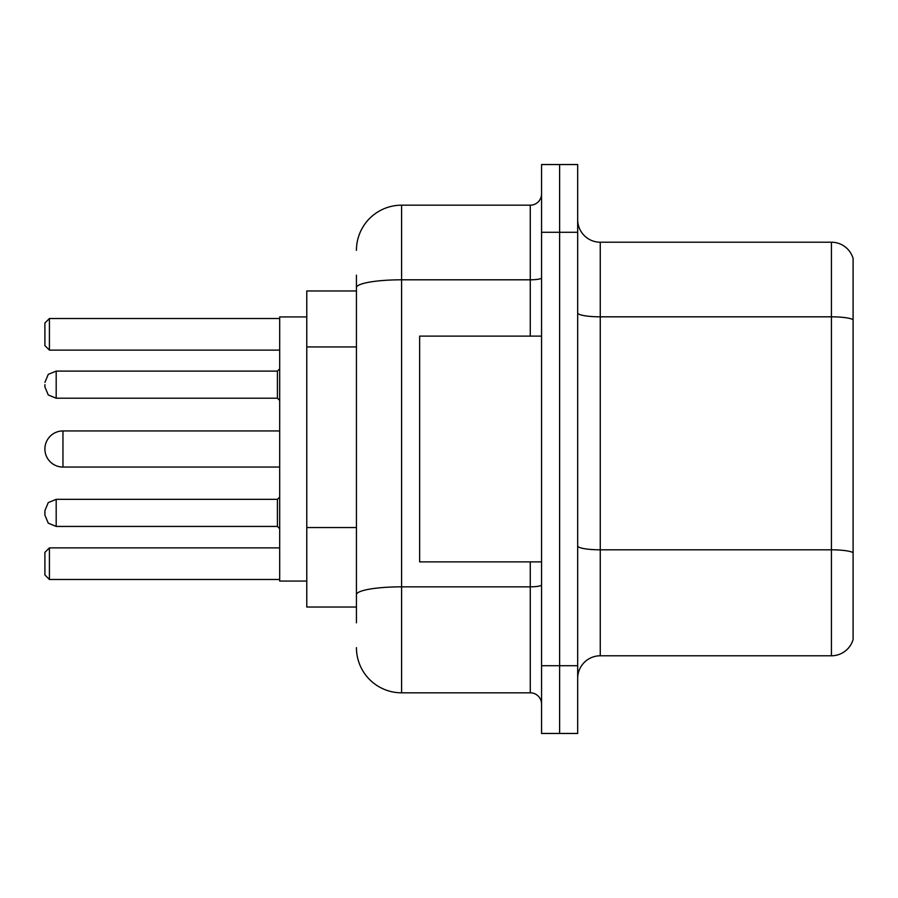 <?xml version="1.0" encoding="UTF-8"?>
<svg xmlns="http://www.w3.org/2000/svg" width="898" height="898" viewBox="0 0 898 898"><rect width="100%" height="100%" fill="white"/><g stroke="black" fill="none" stroke-linecap="round" stroke-linejoin="round"><path stroke-width="1.35" d="M356.439 331.137L356.439 287.652L356.439 290.974L306.779 290.974L306.779 607.026L356.439 607.026M356.439 622.83L356.439 275.17M541.561 665.721L541.561 733.453L559.622 733.453L559.622 665.721L559.622 733.453L577.683 733.453L577.683 665.721L559.622 665.721L559.622 232.279L559.622 665.721L541.561 665.721L541.561 232.279L559.622 232.279L559.622 164.547L559.622 232.279L577.683 232.279L577.683 665.721M577.683 232.279L577.683 164.547L541.561 164.547L541.561 232.279M356.439 250.34A45.147 45.147 0 0 1 401.597 205.182L401.597 692.818L530.269 692.818L530.269 561.879M401.597 205.182L530.269 205.182A11.292 11.292 0 0 0 541.561 193.901M356.439 602.513L356.439 543.346M541.561 704.099A11.292 11.292 0 0 0 530.269 692.818M401.597 692.818A45.147 45.147 0 0 1 356.439 647.66M577.683 678.372A22.573 22.573 0 0 1 600.257 655.787L831.425 655.787L831.425 242.213L600.257 242.213A22.573 22.573 0 0 1 577.683 219.628A22.573 22.573 0 0 0 600.257 242.213L600.257 655.787M853.1 258.467A22.573 22.573 0 0 0 831.425 242.213A22.573 22.573 0 0 1 853.1 258.467L853.1 639.533A22.573 22.573 0 0 1 831.425 655.787M853.1 319.969L853.1 565.493M279.682 430.939L62.961 430.939A18.061 18.061 0 0 0 44.9 449A18.061 18.061 0 0 1 62.961 430.939L62.961 467.061A18.061 18.061 0 0 1 44.9 449M541.561 336.121L419.647 336.121L419.647 561.879L541.561 561.879M306.779 316.938L279.682 316.938L279.682 581.062L306.779 581.062M49.412 579.491L44.9 574.967L44.9 552.393L49.412 547.881L49.412 579.491L279.682 579.491M49.412 547.881L279.682 547.881M49.412 350.119L44.9 345.607L44.9 323.033L49.412 318.509L49.412 350.119L279.682 350.119M49.412 318.509L279.682 318.509M56.192 526.43L48.268 523.186L44.9 515.149L44.9 510.636L44.9 515.149L44.9 510.636L48.268 502.588L56.192 499.344L56.192 526.43L277.426 526.43L277.426 499.344L279.682 497.088M44.9 384.658L44.9 386.915L44.9 384.658M356.439 346.942L306.779 346.942M356.439 527.541L306.779 527.541M541.561 584.867A11.292 1.964 0 0 1 530.269 586.832L401.597 586.832A45.147 7.835 180 0 0 356.439 594.678M356.439 287.652A45.147 7.835 180 0 1 401.597 279.806L530.269 279.806L530.269 205.182M530.269 336.121L530.269 279.806A11.292 1.964 0 0 0 541.561 277.841M853.1 319.654A22.573 3.918 180 0 0 831.425 316.826L600.257 316.826A22.573 3.918 -0 0 1 577.683 312.908M853.1 552.629A22.573 3.918 180 0 0 831.425 549.812L600.257 549.812A22.573 3.918 0 0 1 577.683 545.883M277.426 371.11L56.192 371.11L56.192 398.207L277.426 398.207L277.426 371.11L279.682 368.854M279.682 467.061L62.961 467.061M277.426 526.43L279.682 528.686L277.426 526.43M56.192 499.344L277.426 499.344M56.192 398.207L48.268 394.963L44.9 386.915M56.192 371.11L48.268 374.354L44.9 382.402M277.426 398.207L279.682 400.463"/></g></svg>
